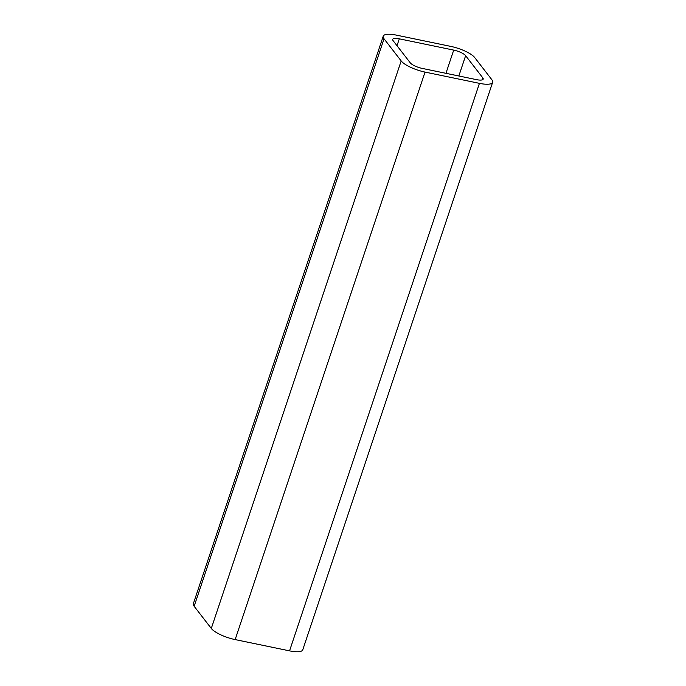 <?xml version="1.0" encoding="UTF-8"?>
<svg xmlns="http://www.w3.org/2000/svg" width="686" height="686" viewBox="0 0 686 686"><rect width="100%" height="100%" fill="white"/><g stroke="black" fill="none" stroke-linecap="round" stroke-linejoin="round"><path stroke-width="1.03" d="M492.651 82.294L302.766 649.805A19.963 5.634 -161.5 0 1 289.552 650.86L235.152 639.592A19.963 5.634 -161.5 0 1 211.297 628.445L194.147 606.278A19.963 5.634 -161.5 0 1 193.349 603.706L383.234 36.195A19.963 5.634 -161.5 0 1 396.448 35.14L450.848 46.408A19.963 5.634 -161.5 0 1 474.703 57.555L491.853 79.722A19.963 5.634 -161.5 0 1 492.651 82.294A19.963 5.634 -161.5 0 1 479.437 83.349L425.037 72.09A19.963 5.634 -161.5 0 1 401.181 60.943L384.031 38.776A19.963 5.634 -161.5 0 1 383.234 36.195M399.303 38.836L453.703 50.104A9.981 2.821 -161.5 0 1 465.631 55.677L482.79 77.844A9.981 2.821 -161.5 0 1 483.184 79.13A9.981 2.821 -161.5 0 1 476.581 79.653L422.182 68.394A9.981 2.821 -161.5 0 1 410.254 62.82L393.095 40.654A9.981 2.821 -161.5 0 1 392.701 39.368A9.981 2.821 -161.5 0 1 399.303 38.836L397.005 45.705M289.552 650.86L479.437 83.349M235.152 639.592L425.037 72.09M211.297 628.445L401.181 60.943M194.147 606.278L384.031 38.776M458.84 75.983L465.631 55.677M445.943 73.316L453.703 50.104M482.095 79.919L482.79 77.844"/></g></svg>
